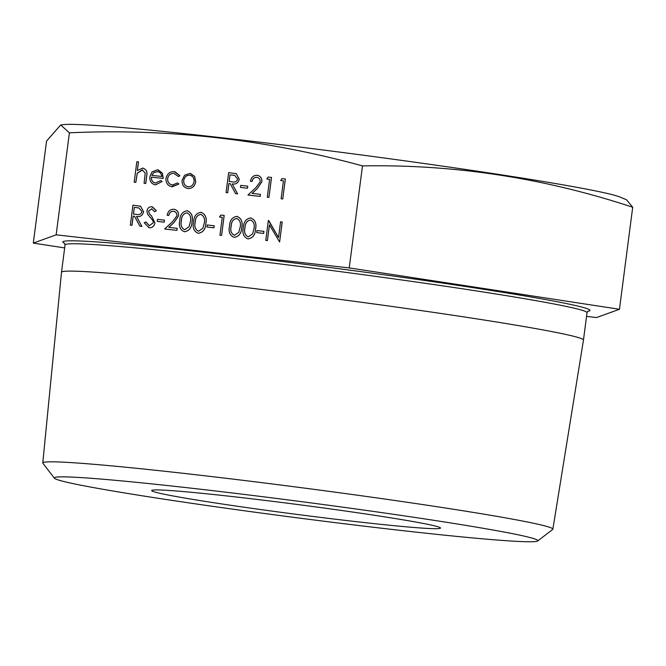 <?xml version="1.0" encoding="UTF-8"?>
<svg xmlns="http://www.w3.org/2000/svg" width="666" height="666" viewBox="0 0 666 666"><rect width="100%" height="100%" fill="white"/><g stroke="black" fill="none" stroke-linecap="round" stroke-linejoin="round"><path stroke-width="1" d="M269.447 224.958L267.416 240.593L265.767 240.401L268.356 220.438L278.53 237.479M268.698 220.471L278.521 237.529L280.561 221.811L282.218 222.003L279.62 241.974L269.414 224.908L267.416 240.593M263.936 231.368L263.678 233.416L256.726 232.625L256.993 230.578L263.936 231.368M250.749 217.932C255.161 219.755 256.776 223.493 255.586 229.137C255.294 234.873 252.772 238.137 248.027 238.928L247.985 238.919C243.631 237.071 242.083 233.35 243.34 227.747C243.548 222.019 246.004 218.739 250.707 217.924L251.149 217.99M236.93 216.367C241.342 218.198 242.957 221.928 241.766 227.572C241.475 233.316 238.952 236.58 234.207 237.362L234.166 237.354C229.82 235.514 228.272 231.793 229.529 226.19C229.728 220.463 232.184 217.183 236.896 216.367L237.337 216.433M224.184 215.451L221.587 235.423L219.938 235.231L222.269 217.307L219.505 216.999L220.821 215.068L224.184 215.451M214.202 225.757L213.936 227.805L206.984 227.014L207.251 224.966L214.202 225.757M201.007 212.312C205.419 214.136 207.034 217.874 205.844 223.518C205.553 229.254 203.03 232.517 198.285 233.308L198.243 233.3C193.889 231.46 192.349 227.739 193.598 222.136C193.806 216.4 196.262 213.128 200.974 212.304L201.407 212.371M187.188 210.756C191.6 212.579 193.215 216.317 192.024 221.961C191.733 227.697 189.219 230.96 184.465 231.751L184.424 231.743C180.078 229.903 178.53 226.182 179.787 220.571C179.987 214.843 182.442 211.572 187.154 210.747L187.596 210.814M173.934 211.355L173.568 211.297C171.012 211.239 169.422 212.621 168.806 215.434L167.158 215.243C167.982 211.222 170.221 209.224 173.876 209.249L174.442 209.34M173.918 209.257C177.198 209.907 178.746 212.088 178.571 215.809L174.009 222.561L168.823 227.381M173.876 209.249C177.156 209.898 178.713 212.079 178.538 215.801L173.968 222.552L168.781 227.381L177.181 228.33L176.915 230.378L164.669 228.996L172.71 221.512L176.906 215.776C176.948 213.212 175.824 211.721 173.535 211.289L173.568 211.297M164.46 220.138L164.194 222.186L157.243 221.403L157.509 219.355L164.46 220.138M151.831 208.858L148.585 211.039L149.434 213.753L151.59 216.017L154.978 222.935C154.179 226.24 152.231 227.847 149.151 227.764L144.214 222.777L145.904 221.945L149.417 225.716M152.414 206.851L156.335 210.706L154.679 211.755L151.548 208.808M139.344 205.96L140.618 206.294L143.581 211.771C142.541 215.576 140.185 217.141 136.513 216.467L141.908 226.423L139.877 226.19L134.474 216.234L133.208 216.092L132.01 225.308L130.361 225.116L132.95 205.153L140.584 206.285L143.54 211.763C142.507 215.576 140.151 217.133 136.472 216.458L141.875 226.415L139.877 226.19M285.348 178.996L282.75 198.968L281.102 198.776L283.433 180.852L280.669 180.544L281.984 178.613L285.348 178.996M271.528 177.439L268.939 197.402L267.282 197.219L269.613 179.296L266.85 178.979L268.173 177.056L271.528 177.439M257.151 175.291C260.431 175.941 261.979 178.122 261.805 181.843L257.243 188.595L252.056 193.415L260.414 194.364L260.148 196.412L247.943 195.03L255.977 187.554L260.173 181.818C260.215 179.254 259.099 177.764 256.801 177.331L256.843 177.339C254.279 177.281 252.697 178.655 252.081 181.477L250.424 181.285C251.249 177.264 253.496 175.266 257.151 175.291L257.734 175.383M257.184 175.3C260.464 175.941 262.021 178.13 261.846 181.843L257.276 188.603L252.098 193.423M260.414 194.364L260.181 196.42L247.943 195.03M247.727 186.18L247.461 188.228L240.518 187.437L240.784 185.389L247.694 186.172L247.461 188.228M235.048 173.41L236.322 173.734L239.285 179.212C238.245 183.025 235.889 184.59 232.218 183.908L237.62 193.873L235.589 193.639L230.186 183.674L228.913 183.533L227.714 192.749L226.065 192.566L228.654 172.594L236.288 173.734L239.252 179.204C238.212 183.017 235.856 184.582 232.176 183.899L237.579 193.864L235.589 193.639M190.568 173.518L194.564 176.382L195.687 181.768C194.705 186.347 192.116 188.595 187.929 188.52L187.229 188.403M189.927 173.418L194.605 176.39L195.729 181.776C194.747 186.355 192.158 188.603 187.962 188.528L187.263 188.411M174.001 173.443L173.968 173.435C170.596 173.243 168.481 174.933 167.607 178.521L167.641 178.53C167.524 182.234 169.147 184.382 172.477 184.957L177.581 182.934L178.838 184.074L172.219 186.746C167.949 186.005 165.859 183.25 165.976 178.496C167.091 173.726 169.872 171.445 174.317 171.653L179.92 175.757L178.413 176.532L174.001 173.443C170.638 173.252 168.515 174.942 167.641 178.53C167.557 182.243 169.189 184.382 172.519 184.965M177.581 182.934L178.838 184.074L171.462 186.63L172.261 186.755M158.192 169.872L162.404 173.227L163.178 178.446L151.432 177.123C151.249 180.444 152.614 182.417 155.519 183.042L160.756 180.511L162.113 181.518L155.528 184.865L154.77 184.74L155.486 184.857C151.448 184.007 149.567 181.252 149.867 176.598L152.006 171.895L157.492 169.755L162.437 173.235L163.212 178.455L151.465 177.131C151.282 180.453 152.647 182.426 155.561 183.05M138.453 161.888L137.329 170.538L142.715 168.09C146.245 169.147 147.561 171.795 146.662 176.04L145.696 183.491L144.081 183.308L145.221 173.102L142.199 169.847L137.238 173.21L135.797 182.376L134.182 182.193L136.838 161.713L138.495 161.896L137.379 170.488M143.232 168.173L142.715 168.09M142.757 168.098C146.287 169.147 147.602 171.803 146.703 176.049L145.737 183.5L144.081 183.308M142.682 169.93L137.271 173.218L135.831 182.384L134.182 182.193M69.406 132.817C167.857 128.288 265.551 139.319 362.479 165.901C454.562 164.261 544.63 178.047 632.7 207.259L626.473 199.733L619.696 196.953A282.958 9.615 7.4 0 0 218.281 137.354A282.958 9.615 7.4 0 0 63.029 124.659L60.698 124.967L69.406 132.817L56.152 234.832L349.234 267.915L362.479 165.901M64.669 247.91L33.3 243.107L56.152 234.832M349.234 267.915L619.455 309.274L596.594 317.549L586.538 316.408M232.834 496.62A145.638 4.953 7.4 0 1 440.459 527.888A145.638 4.953 7.4 0 1 295.463 514.219A145.638 4.953 7.4 0 1 151.781 490.401A145.638 4.953 7.4 0 1 232.834 496.62M190.185 488.061A243.806 8.292 -172.6 0 0 54.421 478.205A243.806 8.292 -172.6 0 0 295.03 517.532A243.806 8.292 -172.6 0 0 537.703 540.975A243.806 8.292 -172.6 0 0 190.185 488.061M54.421 478.205L42.89 463.245A257.184 8.741 7.4 0 1 42.774 462.937A257.184 8.741 7.4 0 1 186.097 473.634A257.184 8.741 7.4 0 1 552.863 529.187A257.184 8.741 7.4 0 1 552.68 529.453L537.703 540.975M42.774 462.937L61.505 272.261A263.17 8.949 7.4 0 1 61.505 272.244A263.17 8.949 7.4 0 1 208.158 283.2A263.17 8.949 7.4 0 1 583.466 340.043A263.17 8.949 7.4 0 1 583.466 340.051L587.021 312.687A263.17 8.949 -172.6 0 0 211.713 255.852A263.17 8.949 -172.6 0 0 65.06 244.897L64.436 243.057M33.3 243.107L46.545 141.092L60.698 124.967M619.455 309.274L632.7 207.259M155.061 182.967L155.519 183.042M160.756 180.511L162.079 181.51L155.528 184.865M151.831 175.349L161.796 176.473C161.438 173.61 159.957 171.97 157.343 171.553L153.779 172.544L151.831 175.349M157.825 171.637L153.821 172.552L151.873 175.358M157.85 171.645L157.376 171.562M175.016 171.77L179.92 175.757M171.861 184.857L172.477 184.957M179.878 175.749L178.413 176.532M187.962 188.528L187.929 188.52C183.824 187.67 181.885 184.907 182.101 180.236L184.574 175.266L189.885 173.41M190.118 175.283L189.652 175.2C186.438 175.2 184.457 176.94 183.716 180.428C183.55 183.974 185.031 186.072 188.153 186.721C191.35 186.788 193.323 185.081 194.072 181.602C194.239 178.047 192.765 175.916 189.652 175.2L189.685 175.208C186.48 175.208 184.499 176.948 183.749 180.436L183.749 180.436C183.583 183.983 185.065 186.08 188.187 186.73M187.629 186.638L188.153 186.721M190.135 175.283L189.685 175.208M230.186 183.674L228.871 183.525L227.68 192.749L226.065 192.566M230.003 174.825L229.137 181.477L232.426 181.876C235.006 182.534 236.738 181.585 237.637 179.021L234.648 175.391L230.003 174.825L229.179 181.485M234.673 175.399L230.045 174.833M247.427 188.22L240.518 187.437M252.081 181.477L252.039 181.468C252.655 178.646 254.245 177.273 256.801 177.331L256.843 177.339M252.039 181.468L250.424 181.285M269.613 179.296L266.85 178.979M271.487 177.431L268.939 197.402M268.897 197.394L267.282 197.219M283.433 180.852L280.669 180.544M285.306 178.988L282.75 198.968M282.717 198.959L281.102 198.776M134.474 216.234L133.167 216.084L131.968 225.299L130.361 225.116M134.299 207.376L133.433 214.036L136.721 214.435C139.294 215.093 141.034 214.136 141.933 211.58L138.944 207.95L134.299 207.376L133.475 214.044M138.969 207.95L134.341 207.384M151.815 208.858L148.543 211.03L149.392 213.744L151.548 216.009L154.945 222.927C154.137 226.232 152.198 227.847 149.109 227.755L149.151 227.764M149.109 227.755L148.668 227.689M145.862 221.936L149.375 225.707L153.338 222.719L152.947 220.687L147.527 214.086L146.92 210.939C147.577 208.042 149.259 206.66 151.956 206.776L156.335 210.706M156.302 210.697L154.679 211.755M164.419 220.13L164.194 222.186M164.152 222.178L157.243 221.403M173.918 211.347L173.535 211.289C170.971 211.23 169.389 212.612 168.773 215.426L168.806 215.434M177.139 228.321L176.915 230.378M176.873 230.369L164.669 228.996M168.773 215.426L167.158 215.243M187.154 210.747C191.567 212.571 193.173 216.308 191.991 221.953C191.7 227.689 189.177 230.952 184.424 231.743L184.465 231.751M181.393 220.746C180.328 225.116 181.443 228.097 184.748 229.703L189.044 226.706L190.376 221.761C191.358 217.407 190.218 214.419 186.938 212.804C183.316 213.62 181.468 216.267 181.393 220.746L181.435 220.754C180.361 225.125 181.477 228.105 184.782 229.703M186.98 212.812L186.98 212.812C183.358 213.62 181.51 216.275 181.435 220.754M200.974 212.304C205.386 214.136 206.993 217.865 205.802 223.51C205.511 229.254 202.997 232.517 198.243 233.3L198.285 233.308M195.213 222.311C194.139 226.673 195.255 229.662 198.568 231.26L202.864 228.263L204.196 223.318C205.178 218.964 204.029 215.975 200.757 214.36C197.136 215.176 195.288 217.824 195.213 222.311L195.255 222.319C194.181 226.681 195.296 229.67 198.601 231.269M200.799 214.369L200.799 214.369C197.178 215.185 195.329 217.832 195.255 222.319M214.161 225.749L213.936 227.805M213.894 227.797L206.984 227.014M222.269 217.307L219.505 216.999M224.142 215.443L221.587 235.423L219.938 235.231M236.896 216.367C241.308 218.19 242.915 221.92 241.733 227.564C241.442 233.308 238.919 236.572 234.166 237.354L234.207 237.362M231.135 226.365C230.061 230.727 231.185 233.716 234.49 235.314L238.786 232.317L240.118 227.381C241.1 223.018 239.96 220.03 236.68 218.415C233.058 219.231 231.21 221.878 231.135 226.365L231.177 226.373C230.103 230.736 231.219 233.724 234.524 235.323M236.721 218.423L236.721 218.423C233.1 219.239 231.252 221.886 231.177 226.373M250.707 217.924C255.12 219.747 256.735 223.485 255.544 229.129C255.253 234.865 252.739 238.128 247.985 238.919L248.027 238.928M244.955 227.922C243.881 232.292 244.996 235.273 248.301 236.871L252.605 233.883L253.937 228.938C254.92 224.575 253.771 221.595 250.499 219.98C246.878 220.787 245.03 223.443 244.955 227.922L244.996 227.93C243.923 232.301 245.038 235.281 248.343 236.88M250.541 219.988L250.541 219.988C246.92 220.796 245.071 223.443 244.996 227.93M263.903 231.36L263.678 233.416M263.636 233.408L256.726 232.625M267.374 240.584L265.767 240.401M282.176 221.994L279.62 241.974M64.685 243.331A265.801 9.033 7.4 0 1 210.906 253.022A265.801 9.033 7.4 0 1 480.203 288.744A265.801 9.033 7.4 0 1 587.778 311.272M552.863 529.187L583.466 340.051M61.505 272.244L65.06 244.897M588.095 311.072L587.021 312.687"/></g></svg>
